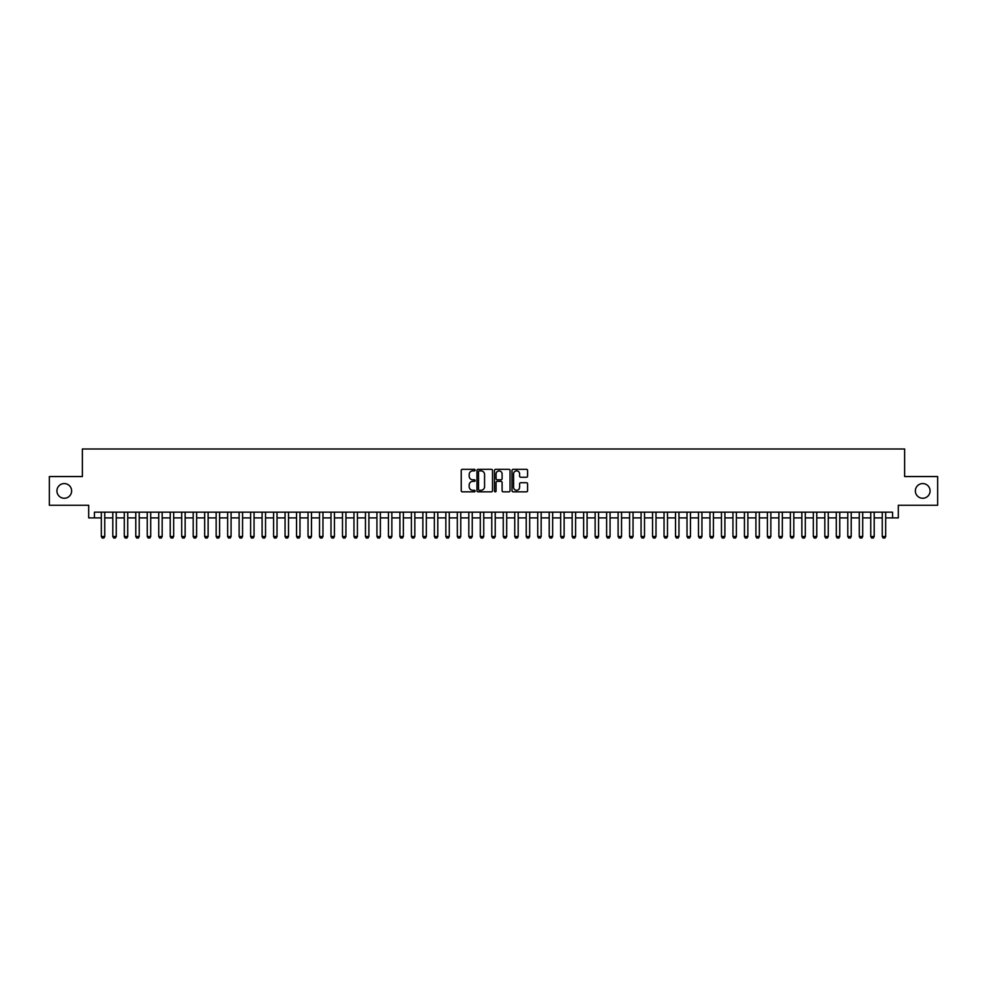 <?xml version="1.0" encoding="UTF-8"?>
<svg xmlns="http://www.w3.org/2000/svg" width="987" height="987" viewBox="0 0 987 987"><rect width="100%" height="100%" fill="white"/><g stroke="black" fill="none" stroke-linecap="round" stroke-linejoin="round"><path stroke-width="1.48" d="M475.129 470.096A0.79 0.79 0 0 0 474.34 469.306L462.36 469.306A1.123 1.123 0 0 0 461.237 470.441L461.237 490.724A1.123 1.123 0 0 0 462.36 491.847L474.34 491.847A0.79 0.79 0 0 0 475.129 491.07A0.79 0.79 0 0 0 474.34 490.28L472.785 490.28A3.603 3.603 0 0 1 469.183 486.665L469.183 484.975A3.603 3.603 0 0 1 472.785 481.372L474.34 481.372A0.79 0.79 0 0 0 475.129 480.583A0.79 0.79 0 0 0 474.34 479.793L472.785 479.793A3.603 3.603 0 0 1 469.183 476.178L469.183 474.488A3.603 3.603 0 0 1 472.785 470.885L474.34 470.885A0.79 0.79 0 0 0 475.129 470.096M915.368 490.921A7.353 7.353 0 0 0 922.722 498.262A7.353 7.353 0 0 0 930.075 490.921A7.353 7.353 0 0 0 922.722 483.568A7.353 7.353 0 0 0 915.368 490.921M56.925 490.921A7.353 7.353 0 0 0 64.278 498.262A7.353 7.353 0 0 0 71.632 490.921A7.353 7.353 0 0 0 64.278 483.568A7.353 7.353 0 0 0 56.925 490.921M526.441 477.252A1.123 1.123 0 0 0 527.576 476.129L527.576 470.441A1.123 1.123 0 0 0 526.441 469.306L513.141 469.306A1.123 1.123 0 0 0 512.019 470.441L512.019 490.724A1.123 1.123 0 0 0 513.141 491.847L526.441 491.847A1.123 1.123 0 0 0 527.576 490.724L527.576 483.852A1.123 1.123 0 0 0 526.441 482.717L520.754 482.717A1.123 1.123 0 0 0 519.618 483.852L519.618 487.257A3.01 3.01 0 0 1 516.608 490.28A3.01 3.01 0 0 1 513.598 487.257L513.598 473.896A3.01 3.01 0 0 1 516.608 470.885A3.01 3.01 0 0 1 519.618 473.896L519.618 476.129A1.123 1.123 0 0 0 520.754 477.252L526.441 477.252M94.431 517.904L94.431 512.167L892.569 512.167L892.569 517.904L898.318 517.904L898.318 505.27L937.65 505.27L937.65 476.561L904.635 476.561L904.635 448.999L82.365 448.999L82.365 476.561L49.35 476.561L49.35 505.27L88.682 505.27L88.682 517.904L101.316 517.904M492.513 470.441A1.123 1.123 0 0 0 491.39 469.306L478.09 469.306A1.123 1.123 0 0 0 476.955 470.441L476.955 490.724A1.123 1.123 0 0 0 478.09 491.847L491.39 491.847A1.123 1.123 0 0 0 492.513 490.724L492.513 470.441M495.61 469.306L508.91 469.306A1.123 1.123 0 0 1 510.045 470.441L510.045 490.724A1.123 1.123 0 0 1 508.91 491.847L503.222 491.847A1.123 1.123 0 0 1 502.099 490.724L502.099 482.495A1.123 1.123 0 0 0 500.964 481.372L497.189 481.372A1.123 1.123 0 0 0 496.066 482.495L496.066 491.07A0.79 0.79 0 0 1 495.277 491.847A0.79 0.79 0 0 1 494.487 491.07L494.487 470.441A1.123 1.123 0 0 1 495.61 469.306M104.758 517.904L112.802 517.904M116.244 517.904L124.288 517.904M127.73 517.904L135.774 517.904M139.216 517.904L147.248 517.904M150.703 517.904L158.734 517.904M162.176 517.904L170.22 517.904M173.663 517.904L181.707 517.904M185.149 517.904L193.193 517.904M196.635 517.904L204.679 517.904M208.121 517.904L216.153 517.904M219.607 517.904L227.639 517.904M231.081 517.904L239.125 517.904M242.568 517.904L250.612 517.904M254.054 517.904L262.098 517.904M265.54 517.904L273.584 517.904M277.026 517.904L285.058 517.904M288.512 517.904L296.544 517.904M299.986 517.904L308.03 517.904M311.473 517.904L319.517 517.904M322.959 517.904L331.003 517.904M334.445 517.904L342.489 517.904M345.931 517.904L353.963 517.904M357.417 517.904L365.449 517.904M368.891 517.904L376.935 517.904M380.377 517.904L388.422 517.904M391.864 517.904L399.908 517.904M403.35 517.904L411.394 517.904M414.836 517.904L422.868 517.904M426.322 517.904L434.354 517.904M437.796 517.904L445.84 517.904M449.282 517.904L457.326 517.904M460.769 517.904L468.813 517.904M472.255 517.904L480.299 517.904M483.741 517.904L491.773 517.904M495.227 517.904L503.259 517.904M506.701 517.904L514.745 517.904M518.187 517.904L526.231 517.904M529.674 517.904L537.718 517.904M541.16 517.904L549.204 517.904M552.646 517.904L560.678 517.904M564.132 517.904L572.164 517.904M575.606 517.904L583.65 517.904M587.092 517.904L595.136 517.904M598.578 517.904L606.623 517.904M610.065 517.904L618.109 517.904M621.551 517.904L629.583 517.904M633.037 517.904L641.069 517.904M644.511 517.904L652.555 517.904M655.997 517.904L664.041 517.904M667.483 517.904L675.527 517.904M678.97 517.904L687.014 517.904M690.456 517.904L698.488 517.904M701.942 517.904L709.974 517.904M713.416 517.904L721.46 517.904M724.902 517.904L732.946 517.904M736.388 517.904L744.432 517.904M747.875 517.904L755.919 517.904M759.361 517.904L767.392 517.904M770.847 517.904L778.879 517.904M782.321 517.904L790.365 517.904M793.807 517.904L801.851 517.904M805.293 517.904L813.337 517.904M816.78 517.904L824.824 517.904M828.266 517.904L836.297 517.904M839.752 517.904L847.784 517.904M851.226 517.904L859.27 517.904M862.712 517.904L870.756 517.904M874.198 517.904L882.242 517.904M885.684 517.904L892.569 517.904M479.324 470.885A0.79 0.79 0 0 0 478.535 471.675L478.535 489.49A0.79 0.79 0 0 0 479.324 490.28L480.965 490.28A3.603 3.603 0 0 0 484.568 486.665L484.568 474.488A3.603 3.603 0 0 0 480.965 470.885L479.324 470.885M502.099 473.957A3.01 3.01 0 0 0 499.077 470.947A3.01 3.01 0 0 0 496.066 473.957L496.066 478.658A1.123 1.123 0 0 0 497.189 479.793L500.964 479.793A1.123 1.123 0 0 0 502.099 478.658L502.099 473.957M104.758 512.167L104.758 536.509L103.894 538.001L102.179 538.001L101.316 536.509L101.316 512.167M101.316 536.509L104.758 536.509M116.244 512.167L116.244 536.509L115.38 538.001L113.665 538.001L112.802 536.509L112.802 512.167M112.802 536.509L116.244 536.509M127.73 512.167L127.73 536.509L126.867 538.001L125.152 538.001L124.288 536.509L124.288 512.167M124.288 536.509L127.73 536.509M139.216 512.167L139.216 536.509L138.353 538.001L136.625 538.001L135.774 536.509L135.774 512.167M135.774 536.509L139.216 536.509M150.703 512.167L150.703 536.509L149.839 538.001L148.112 538.001L147.248 536.509L147.248 512.167M147.248 536.509L150.703 536.509M162.176 512.167L162.176 536.509L161.325 538.001L159.598 538.001L158.734 536.509L158.734 512.167M158.734 536.509L162.176 536.509M173.663 512.167L173.663 536.509L172.799 538.001L171.084 538.001L170.22 536.509L170.22 512.167M170.22 536.509L173.663 536.509M185.149 512.167L185.149 536.509L184.285 538.001L182.57 538.001L181.707 536.509L181.707 512.167M181.707 536.509L185.149 536.509M196.635 512.167L196.635 536.509L195.771 538.001L194.057 538.001L193.193 536.509L193.193 512.167M193.193 536.509L196.635 536.509M208.121 512.167L208.121 536.509L207.258 538.001L205.53 538.001L204.679 536.509L204.679 512.167M204.679 536.509L208.121 536.509M219.607 512.167L219.607 536.509L218.744 538.001L217.017 538.001L216.153 536.509L216.153 512.167M216.153 536.509L219.607 536.509M231.081 512.167L231.081 536.509L230.23 538.001L228.503 538.001L227.639 536.509L227.639 512.167M227.639 536.509L231.081 536.509M242.568 512.167L242.568 536.509L241.704 538.001L239.989 538.001L239.125 536.509L239.125 512.167M239.125 536.509L242.568 536.509M254.054 512.167L254.054 536.509L253.19 538.001L251.475 538.001L250.612 536.509L250.612 512.167M250.612 536.509L254.054 536.509M265.54 512.167L265.54 536.509L264.676 538.001L262.961 538.001L262.098 536.509L262.098 512.167M262.098 536.509L265.54 536.509M277.026 512.167L277.026 536.509L276.163 538.001L274.435 538.001L273.584 536.509L273.584 512.167M273.584 536.509L277.026 536.509M288.512 512.167L288.512 536.509L287.649 538.001L285.922 538.001L285.058 536.509L285.058 512.167M285.058 536.509L288.512 536.509M299.986 512.167L299.986 536.509L299.135 538.001L297.408 538.001L296.544 536.509L296.544 512.167M296.544 536.509L299.986 536.509M311.473 512.167L311.473 536.509L310.609 538.001L308.894 538.001L308.03 536.509L308.03 512.167M308.03 536.509L311.473 536.509M322.959 512.167L322.959 536.509L322.095 538.001L320.38 538.001L319.517 536.509L319.517 512.167M319.517 536.509L322.959 536.509M334.445 512.167L334.445 536.509L333.581 538.001L331.866 538.001L331.003 536.509L331.003 512.167M331.003 536.509L334.445 536.509M345.931 512.167L345.931 536.509L345.068 538.001L343.34 538.001L342.489 536.509L342.489 512.167M342.489 536.509L345.931 536.509M357.417 512.167L357.417 536.509L356.554 538.001L354.827 538.001L353.963 536.509L353.963 512.167M353.963 536.509L357.417 536.509M368.891 512.167L368.891 536.509L368.04 538.001L366.313 538.001L365.449 536.509L365.449 512.167M365.449 536.509L368.891 536.509M380.377 512.167L380.377 536.509L379.514 538.001L377.799 538.001L376.935 536.509L376.935 512.167M376.935 536.509L380.377 536.509M391.864 512.167L391.864 536.509L391 538.001L389.285 538.001L388.422 536.509L388.422 512.167M388.422 536.509L391.864 536.509M403.35 512.167L403.35 536.509L402.486 538.001L400.771 538.001L399.908 536.509L399.908 512.167M399.908 536.509L403.35 536.509M414.836 512.167L414.836 536.509L413.972 538.001L412.245 538.001L411.394 536.509L411.394 512.167M411.394 536.509L414.836 536.509M426.322 512.167L426.322 536.509L425.459 538.001L423.731 538.001L422.868 536.509L422.868 512.167M422.868 536.509L426.322 536.509M437.796 512.167L437.796 536.509L436.945 538.001L435.218 538.001L434.354 536.509L434.354 512.167M434.354 536.509L437.796 536.509M449.282 512.167L449.282 536.509L448.419 538.001L446.704 538.001L445.84 536.509L445.84 512.167M445.84 536.509L449.282 536.509M460.769 512.167L460.769 536.509L459.905 538.001L458.19 538.001L457.326 536.509L457.326 512.167M457.326 536.509L460.769 536.509M472.255 512.167L472.255 536.509L471.391 538.001L469.676 538.001L468.813 536.509L468.813 512.167M468.813 536.509L472.255 536.509M483.741 512.167L483.741 536.509L482.877 538.001L481.15 538.001L480.299 536.509L480.299 512.167M480.299 536.509L483.741 536.509M495.227 512.167L495.227 536.509L494.364 538.001L492.636 538.001L491.773 536.509L491.773 512.167M491.773 536.509L495.227 536.509M506.701 512.167L506.701 536.509L505.85 538.001L504.123 538.001L503.259 536.509L503.259 512.167M503.259 536.509L506.701 536.509M518.187 512.167L518.187 536.509L517.324 538.001L515.609 538.001L514.745 536.509L514.745 512.167M514.745 536.509L518.187 536.509M529.674 512.167L529.674 536.509L528.81 538.001L527.095 538.001L526.231 536.509L526.231 512.167M526.231 536.509L529.674 536.509M541.16 512.167L541.16 536.509L540.296 538.001L538.581 538.001L537.718 536.509L537.718 512.167M537.718 536.509L541.16 536.509M552.646 512.167L552.646 536.509L551.782 538.001L550.055 538.001L549.204 536.509L549.204 512.167M549.204 536.509L552.646 536.509M564.132 512.167L564.132 536.509L563.269 538.001L561.541 538.001L560.678 536.509L560.678 512.167M560.678 536.509L564.132 536.509M575.606 512.167L575.606 536.509L574.755 538.001L573.028 538.001L572.164 536.509L572.164 512.167M572.164 536.509L575.606 536.509M587.092 512.167L587.092 536.509L586.229 538.001L584.514 538.001L583.65 536.509L583.65 512.167M583.65 536.509L587.092 536.509M598.578 512.167L598.578 536.509L597.715 538.001L596 538.001L595.136 536.509L595.136 512.167M595.136 536.509L598.578 536.509M610.065 512.167L610.065 536.509L609.201 538.001L607.486 538.001L606.623 536.509L606.623 512.167M606.623 536.509L610.065 536.509M621.551 512.167L621.551 536.509L620.687 538.001L618.96 538.001L618.109 536.509L618.109 512.167M618.109 536.509L621.551 536.509M633.037 512.167L633.037 536.509L632.173 538.001L630.446 538.001L629.583 536.509L629.583 512.167M629.583 536.509L633.037 536.509M644.511 512.167L644.511 536.509L643.66 538.001L641.932 538.001L641.069 536.509L641.069 512.167M641.069 536.509L644.511 536.509M655.997 512.167L655.997 536.509L655.134 538.001L653.419 538.001L652.555 536.509L652.555 512.167M652.555 536.509L655.997 536.509M667.483 512.167L667.483 536.509L666.62 538.001L664.905 538.001L664.041 536.509L664.041 512.167M664.041 536.509L667.483 536.509M678.97 512.167L678.97 536.509L678.106 538.001L676.391 538.001L675.527 536.509L675.527 512.167M675.527 536.509L678.97 536.509M690.456 512.167L690.456 536.509L689.592 538.001L687.865 538.001L687.014 536.509L687.014 512.167M687.014 536.509L690.456 536.509M701.942 512.167L701.942 536.509L701.078 538.001L699.351 538.001L698.488 536.509L698.488 512.167M698.488 536.509L701.942 536.509M713.416 512.167L713.416 536.509L712.565 538.001L710.837 538.001L709.974 536.509L709.974 512.167M709.974 536.509L713.416 536.509M724.902 512.167L724.902 536.509L724.039 538.001L722.324 538.001L721.46 536.509L721.46 512.167M721.46 536.509L724.902 536.509M736.388 512.167L736.388 536.509L735.525 538.001L733.81 538.001L732.946 536.509L732.946 512.167M732.946 536.509L736.388 536.509M747.875 512.167L747.875 536.509L747.011 538.001L745.296 538.001L744.432 536.509L744.432 512.167M744.432 536.509L747.875 536.509M759.361 512.167L759.361 536.509L758.497 538.001L756.77 538.001L755.919 536.509L755.919 512.167M755.919 536.509L759.361 536.509M770.847 512.167L770.847 536.509L769.983 538.001L768.256 538.001L767.392 536.509L767.392 512.167M767.392 536.509L770.847 536.509M782.321 512.167L782.321 536.509L781.47 538.001L779.742 538.001L778.879 536.509L778.879 512.167M778.879 536.509L782.321 536.509M793.807 512.167L793.807 536.509L792.943 538.001L791.229 538.001L790.365 536.509L790.365 512.167M790.365 536.509L793.807 536.509M805.293 512.167L805.293 536.509L804.43 538.001L802.715 538.001L801.851 536.509L801.851 512.167M801.851 536.509L805.293 536.509M816.78 512.167L816.78 536.509L815.916 538.001L814.201 538.001L813.337 536.509L813.337 512.167M813.337 536.509L816.78 536.509M828.266 512.167L828.266 536.509L827.402 538.001L825.675 538.001L824.824 536.509L824.824 512.167M824.824 536.509L828.266 536.509M839.752 512.167L839.752 536.509L838.888 538.001L837.161 538.001L836.297 536.509L836.297 512.167M836.297 536.509L839.752 536.509M851.226 512.167L851.226 536.509L850.375 538.001L848.647 538.001L847.784 536.509L847.784 512.167M847.784 536.509L851.226 536.509M862.712 512.167L862.712 536.509L861.848 538.001L860.133 538.001L859.27 536.509L859.27 512.167M859.27 536.509L862.712 536.509M874.198 512.167L874.198 536.509L873.335 538.001L871.62 538.001L870.756 536.509L870.756 512.167M870.756 536.509L874.198 536.509M885.684 512.167L885.684 536.509L884.821 538.001L883.106 538.001L882.242 536.509L882.242 512.167M882.242 536.509L885.684 536.509"/></g></svg>
